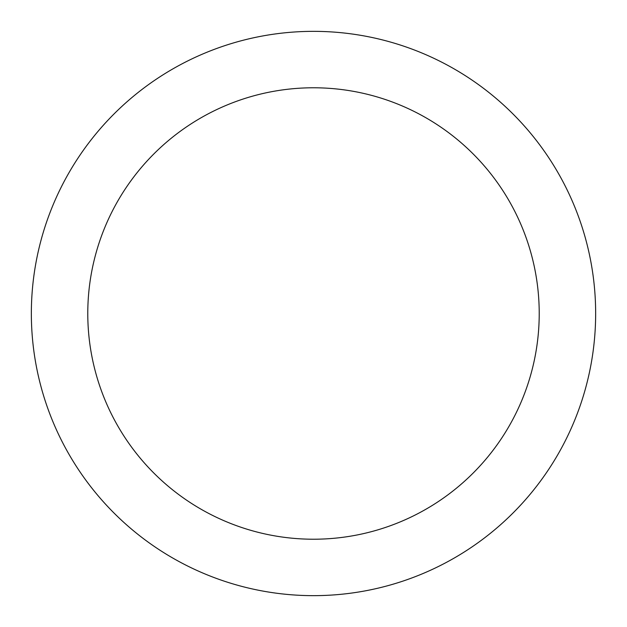 <?xml version="1.0" encoding="UTF-8"?>
<svg xmlns="http://www.w3.org/2000/svg" width="627" height="627" viewBox="0 0 627 627"><rect width="100%" height="100%" fill="white"/><g stroke="black" fill="none" stroke-linecap="round" stroke-linejoin="round"><path stroke-width="0.94" d="M313.5 31.35A282.15 282.15 0 0 1 595.65 313.5A282.15 282.15 0 0 1 313.5 595.65A282.15 282.15 0 0 1 31.35 313.5A282.15 282.15 0 0 1 313.5 31.35M313.5 87.78A225.72 225.72 0 0 1 539.22 313.5A225.72 225.72 0 0 1 313.5 539.22A225.72 225.72 0 0 1 87.78 313.5A225.72 225.72 0 0 1 313.5 87.78"/></g></svg>

